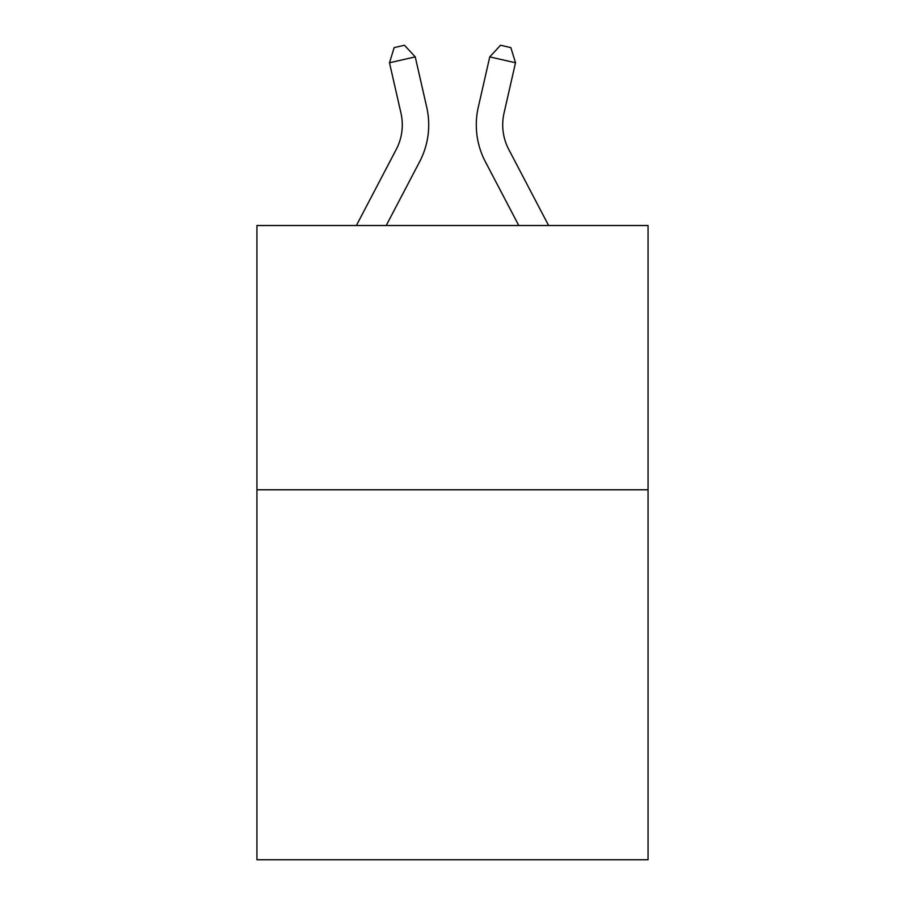 <?xml version="1.0" encoding="UTF-8"?>
<svg xmlns="http://www.w3.org/2000/svg" width="905" height="905" viewBox="0 0 905 905"><rect width="100%" height="100%" fill="white"/><g stroke="black" fill="none" stroke-linecap="round" stroke-linejoin="round"><path stroke-width="1.36" d="M648.059 489.775L648.059 859.75L256.941 859.75L256.941 225.515L648.059 225.515L648.059 489.775L256.941 489.775M356.389 225.515L396.254 149.404A52.852 52.852 0 0 0 400.972 113.136L389.489 62.762L394.161 47.603L404.467 45.25L415.248 56.891L426.73 107.265A79.278 79.278 0 0 1 419.66 161.667L386.22 225.515M548.611 225.515L508.746 149.404A52.852 52.852 0 0 1 504.028 113.136L515.511 62.762L489.752 56.891L478.27 107.265A79.278 79.278 0 0 0 485.34 161.667L518.78 225.515M389.489 62.762L415.248 56.891L426.73 107.265M508.746 149.404A52.852 52.852 0 0 1 504.028 113.136A52.852 52.852 0 0 0 508.746 149.404A52.852 52.852 0 0 1 504.028 113.136A52.852 52.852 0 0 0 508.746 149.404A52.852 52.852 0 0 1 504.028 113.136A52.852 52.852 0 0 0 508.746 149.404A52.852 52.852 0 0 1 504.028 113.136A52.852 52.852 0 0 0 508.746 149.404A52.852 52.852 0 0 1 504.028 113.136A52.852 52.852 0 0 0 508.746 149.404A52.852 52.852 0 0 1 504.028 113.136A52.852 52.852 0 0 0 508.746 149.404A52.852 52.852 0 0 1 504.028 113.136A52.852 52.852 0 0 0 508.746 149.404A52.852 52.852 0 0 1 504.028 113.136A52.852 52.852 0 0 0 508.746 149.404A52.852 52.852 0 0 1 504.028 113.136A52.852 52.852 0 0 0 508.746 149.404A52.852 52.852 0 0 1 504.028 113.136A52.852 52.852 0 0 0 508.746 149.404A52.852 52.852 0 0 1 504.028 113.136A52.852 52.852 0 0 0 508.746 149.404A52.852 52.852 0 0 1 504.028 113.136A52.852 52.852 0 0 0 508.746 149.404A52.852 52.852 0 0 1 504.028 113.136M515.511 62.762L510.839 47.603L500.533 45.25L489.752 56.891L478.27 107.265M396.254 149.404A52.852 52.852 0 0 0 400.972 113.136"/></g></svg>
